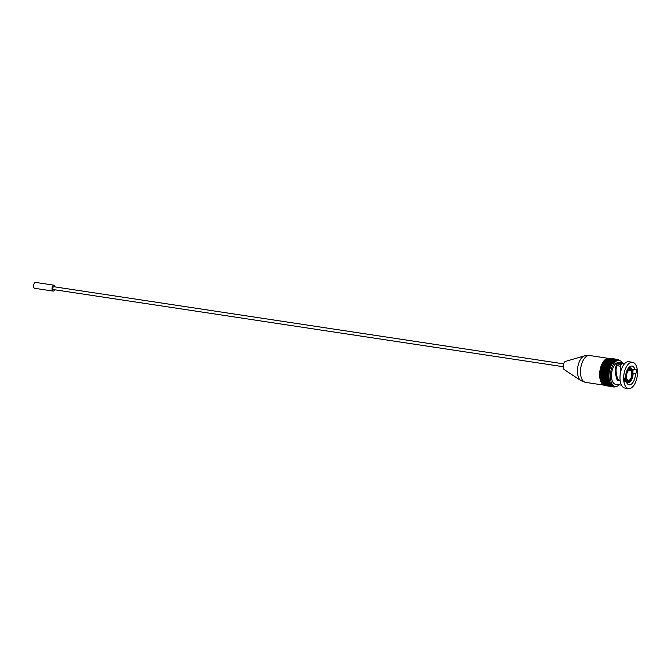 <?xml version="1.0" encoding="UTF-8"?>
<svg xmlns="http://www.w3.org/2000/svg" width="671" height="671" viewBox="0 0 671 671"><rect width="100%" height="100%" fill="white"/><g stroke="black" fill="none" stroke-linecap="round" stroke-linejoin="round"><path stroke-width="1.01" d="M604.672 385.263A13.579 6.836 -81.4 0 1 599.648 374.175A13.579 6.836 -81.4 0 1 605.242 359.564A13.579 6.836 -81.4 0 1 608.706 358.406L589.557 355.504L584.542 355.848A12.833 6.458 -81.4 0 0 582.738 356.829A12.833 6.458 -81.4 0 0 577.53 369.176A12.833 6.458 -81.4 0 0 580.801 380.558L564.252 369.612A4.269 2.147 -81.4 0 1 563.162 365.829A4.269 2.147 -81.4 0 1 564.898 361.728A4.269 2.147 -81.4 0 1 565.494 361.401L584.542 355.848M563.028 366.685L53.353 289.57A1.443 0.73 -81.4 0 1 52.816 288.387A1.443 0.73 -81.4 0 1 53.412 286.844A1.443 0.73 -81.4 0 1 53.781 286.718L563.464 363.833M54.653 289.763A2.978 1.501 -81.4 0 1 53.89 290.837A2.978 1.501 -81.4 0 1 53.118 291.088A2.978 1.501 -81.4 0 1 52.019 288.656A2.978 1.501 -81.4 0 1 53.244 285.452A2.978 1.501 -81.4 0 1 54.016 285.2A2.978 1.501 -81.4 0 1 55.081 286.911M53.118 291.088L34.682 288.295A2.978 1.501 -81.4 0 1 33.617 286.584A2.978 1.501 -81.4 0 1 34.053 283.724A2.978 1.501 -81.4 0 1 34.808 282.659A2.978 1.501 -81.4 0 1 35.58 282.407L54.016 285.2M33.617 286.584L33.55 286.031A1.862 0.939 -81.4 0 1 33.818 284.244L34.053 283.724M628.576 370.602A5.125 2.583 98.6 0 0 626.471 376.112A5.125 2.583 98.6 0 0 628.366 380.298A5.125 2.583 98.6 0 0 629.683 379.861A5.125 2.583 98.6 0 0 631.788 374.351A5.125 2.583 98.6 0 0 629.893 370.166A5.125 2.583 98.6 0 0 628.576 370.602M629.784 380.742A6.098 3.07 98.6 0 0 632.3 374.183A6.098 3.07 98.6 0 0 630.044 369.201A6.098 3.07 98.6 0 0 628.475 369.721A6.098 3.07 98.6 0 0 625.959 376.28A6.098 3.07 98.6 0 0 628.215 381.262A6.098 3.07 98.6 0 0 629.784 380.742M628.442 381.807A6.635 3.338 98.6 0 0 629.843 381.229A6.635 3.338 98.6 0 0 631.126 379.652L631.47 380.222A7.616 3.833 98.6 0 1 629.952 382.109A7.616 3.833 98.6 0 1 628.282 382.78L628.442 381.807L627.687 381.698M624.659 378.427L625.858 378.603A6.635 3.338 98.6 0 0 627.695 381.665L627.536 382.629A7.616 3.833 98.6 0 1 626.102 381.22A9.469 4.764 98.6 0 0 629.13 384.802A9.469 4.764 98.6 0 0 631.562 383.997A9.469 4.764 98.6 0 0 635.462 373.672A2.273 1.141 98.6 0 0 635.747 373.504A2.273 1.141 98.6 0 0 636.687 371.063A2.273 1.141 98.6 0 0 635.848 369.209A2.273 1.141 98.6 0 0 635.261 369.411A2.273 1.141 98.6 0 0 634.992 369.696L632.166 369.268M626.479 371.919L626.546 372.028A6.635 3.338 98.6 0 0 625.934 374.099M625.741 375.366A6.635 3.338 98.6 0 0 625.691 377.236L625.196 377.639A7.616 3.833 98.6 0 1 625.187 377.513M628.861 367.515L629.977 367.683L629.817 368.647A6.635 3.338 98.6 0 0 628.417 369.235A6.635 3.338 98.6 0 0 627.133 370.811M629.977 367.683A7.616 3.833 98.6 0 0 628.308 368.354A7.616 3.833 98.6 0 0 628.014 368.614M629.968 367.716L630.723 367.825A7.616 3.833 98.6 0 1 632.904 371.449L632.401 371.851A6.635 3.338 98.6 0 0 630.564 368.798L630.723 367.825M632.225 372.69L633.063 372.816A7.616 3.833 98.6 0 1 632.057 378.998L631.713 378.436A6.635 3.338 98.6 0 0 632.56 373.219L633.063 372.816M631.193 378.872L632.057 378.998M634.992 369.696A9.469 4.764 98.6 0 0 631.956 366.081A9.469 4.764 98.6 0 0 629.524 366.886A9.469 4.764 98.6 0 0 625.624 377.219A2.273 1.141 98.6 0 0 625.338 377.379A2.273 1.141 98.6 0 0 624.399 379.82A2.273 1.141 98.6 0 0 625.238 381.673A2.273 1.141 98.6 0 0 625.825 381.48A2.273 1.141 98.6 0 0 626.093 381.195L624.567 380.96M620.13 380.289L617.832 380.549L620.214 380.91M617.479 378.268L616.624 378.494C615.064 372.959 615.013 368.345 616.49 364.655L616.699 366.148C615.693 369.352 615.919 373.252 617.37 377.848L617.63 379.14L618.662 380.071M616.699 366.148L616.959 364.99L621.153 364.647M633.08 373.311L635.462 373.672M632.879 369.377A2.273 1.141 -81.4 0 1 632.602 372.313L632.157 372.246M619.325 360.428L618.595 359.656L618.234 360.067L618.025 359.488L617.655 359.95L616.842 359.463L613.126 361.778L610.635 365.98L609.1 371.457L608.714 377.303L609.796 382.99L612.438 386.504L612.791 386.144L613.554 386.932L613.923 386.471L614.141 386.999L615.106 386.429M607.205 359.052L606.777 359.446M606.609 359.48L606.165 359.966M613.713 361.157L605.905 359.933L605.569 360.579M613.16 361.761L605.334 360.545L604.999 361.266M612.631 362.449L604.781 361.241L604.445 362.038M612.12 363.212L604.252 362.013L603.925 362.885M603.749 362.86L611.667 364.059L603.749 362.86L603.447 363.799M603.279 363.774L611.197 364.965L603.154 363.816L600.998 371.432L601.124 379.014L609.025 380.205M615.198 386.446L613.822 386.236A13.177 6.635 -81.4 0 1 608.949 375.475A13.177 6.635 -81.4 0 1 614.368 361.308A13.177 6.635 -81.4 0 1 617.765 360.184L619.14 360.394A13.177 6.635 98.6 0 0 615.743 361.518A13.177 6.635 98.6 0 0 610.325 375.685A13.177 6.635 98.6 0 0 615.198 386.446A13.177 6.635 98.6 0 0 618.587 385.322A13.177 6.635 98.6 0 0 619.148 384.827M622.436 363.112A13.177 6.635 98.6 0 0 619.14 360.394M624.81 363.472L618.805 362.566A10.979 5.527 98.6 0 0 615.986 363.497A10.979 5.527 98.6 0 0 611.466 375.307A10.979 5.527 98.6 0 0 615.525 384.273L621.522 385.179M616.423 364.42L616.792 363.623C620.281 362.743 621.874 362.986 621.589 364.345L620.868 364.806L620.029 376.33M621.992 363.749L621.589 364.345M617.832 380.549L616.741 379.081L617.63 379.14M632.535 362.298L628.886 361.744A13.294 6.693 98.6 0 0 625.464 362.877A13.294 6.693 98.6 0 0 619.996 377.177A13.294 6.693 98.6 0 0 624.911 388.039L628.551 388.593A13.294 6.693 98.6 0 0 631.973 387.461A13.294 6.693 98.6 0 0 637.45 373.16A13.294 6.693 98.6 0 0 632.535 362.298A13.294 6.693 98.6 0 0 629.113 363.43A13.294 6.693 98.6 0 0 623.636 377.731A13.294 6.693 98.6 0 0 628.551 388.593M607.456 358.842A13.177 6.635 98.6 0 0 605.284 359.933A13.177 6.635 98.6 0 0 599.933 372.682A13.177 6.635 98.6 0 0 603.355 384.332M624.525 378.88L625.858 378.603M625.355 379.006A7.616 3.833 98.6 0 0 626.085 381.195M615.131 386.437L615.643 386.488M605.519 385.64L613.554 386.932M611.734 385.741L604.185 384.835M603.321 383.988L603.665 384.408M602.877 383.342L603.187 383.879M602.466 382.621L602.608 383.309L610.425 384.424M602.105 381.824L602.222 382.587L610.048 383.728M601.786 380.96L601.879 381.791L609.721 382.956M601.518 380.029L601.577 380.927L609.444 382.101M601.3 379.04L601.325 379.996L609.209 381.187M601.124 378.008L609.05 379.207M600.998 376.951L608.924 378.15M600.931 375.861L608.849 377.06M600.906 374.737L608.823 375.936M600.939 373.596L608.857 374.787M601.023 372.439L608.941 373.638M601.157 371.281L609.083 372.48M601.35 370.124L609.268 371.323M601.585 368.983L609.503 370.182M601.87 367.867L609.788 369.067M602.206 366.785L610.124 367.985M602.575 365.745L610.501 366.936M602.994 364.747L610.912 365.947M626.588 382.52L628.282 382.78M626.571 382.487L627.536 382.629M629.658 368.664L630.564 368.798M616.624 378.494L617.37 377.848M604.403 385.221L585.498 382.361A13.579 6.836 -81.4 0 1 580.474 371.273A13.579 6.836 -81.4 0 1 586.068 356.662A13.579 6.836 -81.4 0 1 589.557 355.504M563.187 367.373A3.766 1.896 -81.4 0 1 563.816 363.229M615.324 360.184L607.406 358.993M614.711 360.562L606.794 359.371M614.099 361.04L606.181 359.841M613.512 361.602L605.586 360.402M612.933 362.256L605.007 361.057M612.371 362.994L604.454 361.795M611.843 363.816L603.925 362.617M611.34 364.697L603.422 363.497M610.878 365.653L602.961 364.454M610.451 366.66L602.533 365.46M610.056 367.716L602.139 366.525M609.713 368.824L601.795 367.624M609.419 369.956L601.501 368.756M609.167 371.113L601.25 369.914M611.239 385.238L603.321 384.038M610.778 384.651L602.86 383.451M610.358 383.971L602.441 382.772M609.981 383.216L602.063 382.017M609.645 382.378L601.728 381.178M609.36 381.472L601.442 380.272M609.117 380.507L601.199 379.308M608.933 379.484L601.015 378.285M608.891 379.174L600.964 377.974M608.798 378.41L600.872 377.211M608.765 378.092L600.847 376.892M608.714 377.303L600.797 376.104M608.698 376.968L600.78 375.768M608.681 376.154L600.763 374.963M608.689 375.819L600.763 374.619M608.706 374.997L600.788 373.797M608.723 374.653L600.805 373.453M608.79 373.814L600.864 372.615M608.823 373.47L600.897 372.271M608.916 372.631L600.998 371.432M608.966 372.288L601.048 371.088M609.1 371.457L601.182 370.258M609.343 370.291L601.417 369.092M609.62 369.151L601.702 367.951M609.956 368.035L602.038 366.836M610.333 366.962L602.415 365.762M610.753 365.938L602.826 364.739M565.494 361.401L564.781 361.786C562.675 364.613 562.499 367.23 564.252 369.612M585.498 382.361L580.801 380.558M630.044 369.201L628.744 369M620.331 366.198L616.624 365.636M614.745 386.966L614.326 386.899M614.141 386.999L613.638 386.924M612.984 386.773L605.066 385.573M612.438 386.504L604.521 385.305M611.91 386.144L603.992 384.944M611.415 385.691L603.497 384.491M610.954 385.137L603.036 383.938M610.526 384.5L602.608 383.309M610.14 383.787L602.222 382.587M609.796 382.99L601.879 381.791M609.503 382.126L601.577 380.927M609.251 381.195L601.325 379.996M609.042 380.214L601.124 379.014M612.17 363.212L604.252 362.013M612.698 362.432L604.781 361.241M613.252 361.736L605.334 360.545M613.831 361.124L605.905 359.933M614.418 360.604L606.5 359.404M615.022 360.176L607.096 358.977M615.626 359.832L607.708 358.641M616.23 359.597L608.312 358.398M616.842 359.463L608.916 358.264M617.437 359.421L609.52 358.222M618.025 359.488L610.107 358.289M618.595 359.656L618.142 359.581M628.215 381.262L626.915 381.061"/></g></svg>
